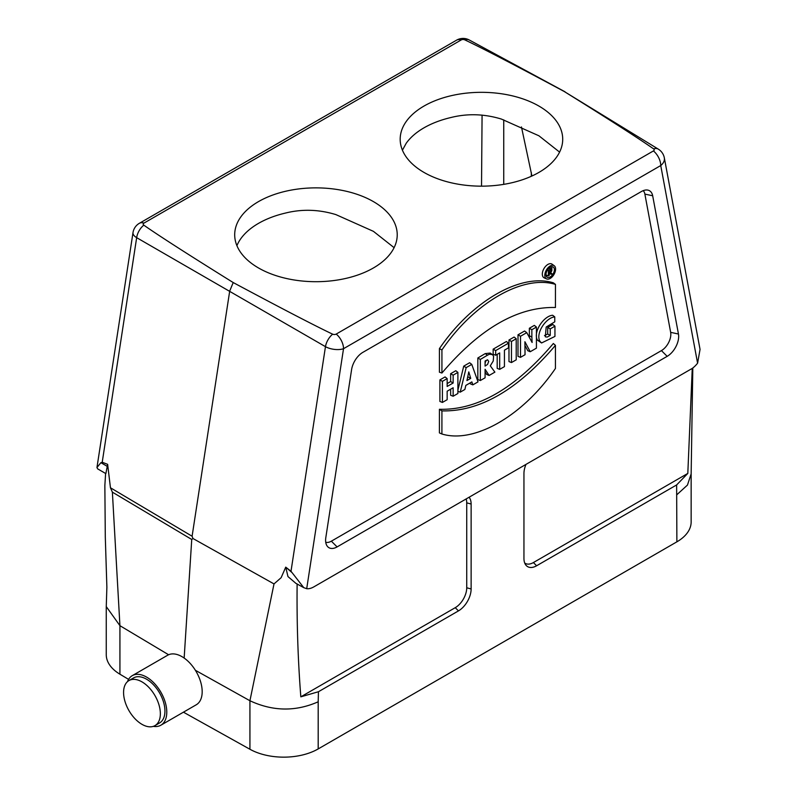 <?xml version="1.0" encoding="UTF-8"?>
<svg xmlns="http://www.w3.org/2000/svg" width="797" height="797" viewBox="0 0 797 797"><rect width="100%" height="100%" fill="white"/><g stroke="black" fill="none" stroke-linecap="round" stroke-linejoin="round"><path stroke-width="1.2" d="M183.44 712.179L249.929 749.26L249.929 700.742L274.009 583.922L281.142 577.676L285.734 567.145L291.005 571.26L303.767 587.658L306.706 588.694A19.507 11.258 -60 0 0 313.839 586.871L692.374 368.334A19.696 11.367 -60 0 0 697.594 363.183L660.743 165.547L343.527 348.697L306.706 588.694M295.896 583.344L287.966 576.58L285.734 567.145L291.861 572.455M469.174 39.95A13.001 7.532 118.4 0 0 464.751 39.85A2.65 1.524 0 0 0 461.204 39.95L143.978 223.1A2.65 1.524 0 0 0 143.809 225.153C158.394 235.384 188.192 254.522 233.212 282.556L229.705 291.044L192.097 536.232L110.454 487.774L107.625 464.312L105.891 473.538M274.009 583.922L192.954 538.503L192.097 536.232M195.375 670.287L249.929 700.742C272.843 711.422 295.597 711.771 318.192 701.788L318.192 748.921L676.882 541.83A48.697 28.114 0 0 0 691.148 521.945L691.148 474.115M297.122 583.942C296.723 622.557 297.958 660.185 300.828 696.837L318.441 691.736L318.192 701.788M676.882 541.83L676.633 484.935L687.811 473.418L692.254 368.403M525.99 464.392A17.913 10.341 120 0 0 523.948 473.538L523.948 558.468A17.913 10.341 120 0 0 525.651 564.804A17.913 10.341 120 0 0 536.61 565.77L676.633 484.935M469.084 497.248A17.913 10.341 -60 0 1 471.127 504.033L471.127 588.963A17.913 10.341 120 0 1 458.464 610.891L318.441 691.736M652.673 195.763L678.456 334.023A16.249 9.385 -60 0 1 667.179 356.339L337.091 546.911A16.249 9.385 120 0 1 327.149 546.035A16.249 9.385 120 0 1 325.814 537.616L351.597 369.599A16.249 9.385 -60 0 1 362.874 352.344L641.396 191.539A16.249 9.385 -60 0 1 647.154 190.005A16.249 9.385 -60 0 1 652.673 195.763L644.873 194.099A13.3 7.671 120 0 0 643.199 190.662M687.811 473.418L533.392 562.562A16.249 9.385 -60 0 1 524.695 562.991M184.157 658.063L191.738 539.469L192.954 538.503M168.605 654.755L119.929 625.685L119.929 674.202L128.576 679.373M191.738 539.469L112.377 492.147L110.454 487.774M105.612 473.338L104.855 485.493L105.294 537.039L106.878 587.16L106.26 606.587L119.929 625.685L112.377 492.147M249.929 749.26A48.697 28.114 0 0 0 318.192 748.921M119.929 674.202A48.697 28.114 180 0 1 106.26 654.676L106.26 606.836M481.527 186.159L482.075 115.097M143.809 225.153A13.001 7.741 119.8 0 0 136.666 237.665L102.215 462.26L107.625 464.312M676.882 494.698L687.452 485.074L691.148 473.866L692.812 367.995M541.571 342.969L537.397 340.11C532.785 331.851 543.992 315.742 552.67 315.263L554.772 316.887L554.772 321.839L546.194 327.029L545.327 336.822L547.18 337.081L550.209 335.407L547.708 334.013L547.708 327.467L552.849 324.499L554.941 326.172L554.941 336.424L541.571 342.969L539.878 341.236C535.405 333.186 546.154 317.515 554.772 316.887M544.49 335.577L547.708 334.013M530.214 351.736L524.904 341.744L525.044 354.725L520.501 357.345L518 356.369L518 334.81L524.585 331.014L526.757 332.638L532.117 342.491L531.858 337.001L529.357 335.796L529.357 328.254L534.329 325.385L536.421 327.059L536.421 348.159L530.214 351.736L527.793 350.72L524.944 345.36M529.437 337.45L529.357 335.796M508.974 361.579L508.974 340.02L514.115 337.051L516.217 338.725L516.217 359.826L511.475 362.555L508.974 361.579M499.689 369.36L499.689 352.912L495.664 355.233L493.164 354.257L493.164 349.156L506.384 341.514L508.486 343.188L508.486 347.831L504.441 350.172L504.441 366.62L499.689 369.36L497.189 368.383L497.189 354.356M489.109 375.467L485.084 369.27L485.084 377.798L480.332 380.538L477.831 379.561L477.831 358.002L485.204 353.609L490.275 353.061L492.695 354.844L493.592 356.339L493.253 360.971L490.285 365.833L494.887 372.139L489.109 375.467L486.688 374.441L485.084 371.97M453.144 396.239L453.144 387.75L447.157 391.207L447.157 399.695L442.405 402.435L439.904 401.459L439.904 379.9L445.065 376.921L447.157 378.595L447.157 386.455L453.144 383.008L450.644 381.564L450.644 373.703L455.794 370.725L457.896 372.398L457.896 393.499L453.144 396.239L450.644 395.262L450.644 389.195M447.157 383.576L450.644 381.564M439.406 432.901L439.426 409.279C477.383 410.286 515.36 388.368 553.347 343.507L555.439 345.36L555.439 368.453C523.031 415.904 474.335 443.899 441.907 433.996L439.406 432.901M644.873 194.099L670.656 332.349A13.3 7.671 -60 0 1 661.43 350.61L331.353 541.173A13.3 7.671 -60 0 1 325.744 542.269M553.357 282.825C520.859 272.793 471.804 301.057 439.426 348.608L439.426 372.229L441.927 373.026C479.774 328.484 517.612 306.636 555.439 307.493L555.459 284.39L553.357 282.825M554.244 265.75L552.092 264.186A7.91 4.563 120 0 0 543.952 268.599A7.91 4.563 120 0 0 544.202 277.854L546.632 278.93A7.621 4.403 120 0 0 550.199 278.422A7.621 4.403 120 0 0 555.111 271.926A7.621 4.403 120 0 0 554.244 265.75A7.621 4.403 120 0 0 546.393 270.004A7.621 4.403 120 0 0 546.632 278.93M457.896 390.181L463.734 366.142L469.612 362.745L471.774 364.388L478.031 381.863L472.84 384.861L470.389 383.855L470.091 382.929M300.828 696.837L455.246 607.683A16.249 9.385 120 0 0 466.733 587.778L466.733 502.847A16.249 9.385 120 0 0 466.135 498.952M559.594 152.117L538.911 135.789L501.383 119.062C484.307 113.861 467.44 113.363 450.763 117.557A81.264 46.913 0 0 0 406.201 143.291L402.425 150.185M394.097 247.658L373.414 231.339L335.886 214.602C318.82 209.402 301.943 208.904 285.276 213.108A81.264 46.913 0 0 0 236.908 245.665M531.918 176.007L521.457 126.942M555.459 284.39C523.021 274.487 474.335 302.481 441.927 349.933L439.426 348.608M441.927 349.933L441.927 373.026M441.907 433.996L441.927 410.893L439.426 409.279M441.927 410.893C479.754 411.75 517.592 389.902 555.439 345.36M550.189 276.977A5.928 3.417 120 0 0 554.383 269.725A5.928 3.417 120 0 0 552.959 266.915A5.928 3.417 120 0 0 547.23 270.432A5.928 3.417 120 0 0 547.051 277.157A5.928 3.417 120 0 0 550.189 276.977M551.793 269.496A5.639 3.258 120 0 0 551.883 268.509A5.639 3.258 120 0 0 551.514 266.796M546.214 275.961A5.639 3.258 120 0 0 547.589 275.583M549.233 274.377A5.639 3.258 120 0 0 549.84 273.71M442.405 402.435L442.405 381.345L439.904 379.9M442.405 381.345L447.157 378.595M453.144 383.008L453.144 375.148L450.644 373.703M453.144 375.148L457.896 372.398M472.84 384.861L471.874 381.902L465.827 385.399L464.89 389.454L460.218 392.154L457.896 391.307M460.218 392.154L466.175 367.616L463.734 366.142M466.175 367.616L471.774 364.388M468.785 371.91L466.922 380.567L470.718 378.366L468.785 371.91M467.63 377.27L467.889 376.074M470.718 378.366L468.148 376.961M480.332 380.538L480.332 359.437L477.831 358.002M480.332 359.437L487.515 355.163L485.204 353.609M487.515 355.163L489.468 354.207L492.426 354.625M485.084 361.031L485.084 366.092L487.555 364.408L488.72 361.44L487.565 359.806L485.084 361.031M485.084 363.024L486.22 360.314M495.664 355.233L495.664 350.59L493.164 349.156M495.664 350.59L508.486 343.188M511.475 362.555L511.475 341.465L508.974 340.02M511.475 341.465L516.217 338.725M520.501 357.345L520.501 336.254L518 334.81M520.501 336.254L526.757 332.638M531.858 337.001L531.858 329.699L529.357 328.254M531.858 329.699L536.421 327.059M550.209 335.407L550.209 328.912L547.708 327.467M550.209 328.912L554.941 326.172M548.386 275.892L548.386 270.472L550.528 269.237A1.933 1.116 -60 0 1 551.554 269.177A1.933 1.116 -60 0 1 551.763 270.791A1.933 1.116 -60 0 1 550.448 272.435L552.032 273.789L551.175 274.288L549.233 272.813L549.233 275.413L548.386 275.892L546.015 274.965M548.386 270.472L547.509 269.974M551.175 274.288L549.233 273.441M549.233 272.524L549.233 270.591L550.089 270.103A1.186 0.677 -60 0 1 550.637 270.024A1.186 0.677 -60 0 1 550.866 270.96A1.186 0.677 -60 0 1 550.089 272.026L549.233 272.524M102.215 462.26L100.691 462.918L96.955 467.55L97.652 468.865L105.602 473.468M233.212 282.556C281.779 308.549 314.925 325.754 332.648 334.172A2.65 1.524 0 0 0 336.204 334.073L653.42 150.932A2.65 1.524 0 0 0 653.6 148.88A13.001 7.482 121.6 0 1 658.362 149.169L564.186 91.476C515.629 65.474 482.484 48.268 464.751 39.85M653.6 148.88C639.015 138.648 609.207 119.51 564.186 91.476M653.42 150.932A13.001 7.512 -120 0 1 660.743 165.547A13.001 8.797 -10.6 0 0 664.329 157.856L700.045 349.395L697.594 363.183M332.648 334.172A13.001 7.263 120.1 0 0 325.465 346.665L136.666 237.665A13.001 5.938 8.7 0 1 132.999 232.604L96.955 467.55M373.414 201.611A81.264 46.913 180 0 1 397.225 234.786A81.264 46.913 180 0 1 315.961 281.7A81.264 46.913 180 0 1 234.697 234.786A81.264 46.913 180 0 1 284.858 191.439A81.264 46.913 180 0 1 373.414 201.611M538.911 106.061A81.264 46.913 180 0 1 562.712 139.236A81.264 46.913 180 0 1 481.448 186.159A81.264 46.913 180 0 1 400.184 139.236A81.264 46.913 180 0 1 450.345 95.899A81.264 46.913 180 0 1 538.911 106.061M127.49 681.644A28.602 16.518 60 0 1 132.252 675.667L167.649 655.234A28.602 16.518 60 0 1 189.696 662.895A28.602 16.518 60 0 1 202.179 691.686A28.602 16.518 60 0 1 196.261 704.777L160.864 725.21A28.602 16.518 60 0 1 153.303 726.356M132.252 675.667A28.602 16.518 60 0 1 160.864 692.185A28.602 16.518 60 0 1 160.864 725.21M128.955 680.578L133.557 677.918A26.002 15.013 60 0 1 159.559 692.932A26.002 15.013 60 0 1 159.559 722.959L154.967 725.619A26.002 15.013 60 0 1 141.966 724.334A26.002 15.013 60 0 1 123.575 692.483A26.002 15.013 60 0 1 128.955 680.578A26.002 15.013 60 0 1 154.967 695.592A26.002 15.013 60 0 1 154.967 725.619M291.005 571.26L325.465 346.665A13.001 5.938 8.7 0 0 343.527 348.697A13.001 7.512 60 0 0 336.204 334.073M670.656 332.349L678.456 334.023M661.43 350.61L667.179 356.339M331.353 541.173L337.091 546.911M533.392 562.562L536.61 565.77M466.733 502.847L471.127 504.033M466.733 587.778L471.127 588.963M455.246 607.683L458.464 610.891M503.744 184.356L503.744 119.869M531.32 172.531L531.32 176.286M539.878 341.236L537.397 340.11M550.528 269.237L548.994 268.2M550.089 272.026L549.233 271.448M100.91 462.698L107.495 466.494M143.978 223.1A13.001 7.512 -120 0 0 139.355 223.309L456.571 40.169A13.001 7.512 60 0 1 461.204 39.95M551.554 269.177L549.561 267.722M468.995 39.85A13.001 13.001 0 0 0 456.571 40.169M139.355 223.309A13.001 13.001 0 0 0 132.999 232.604M565.063 91.824L469.264 39.989M664.329 157.856A13.001 13.001 0 0 0 658.611 149.328M303.767 587.668L295.647 583.205"/></g></svg>
